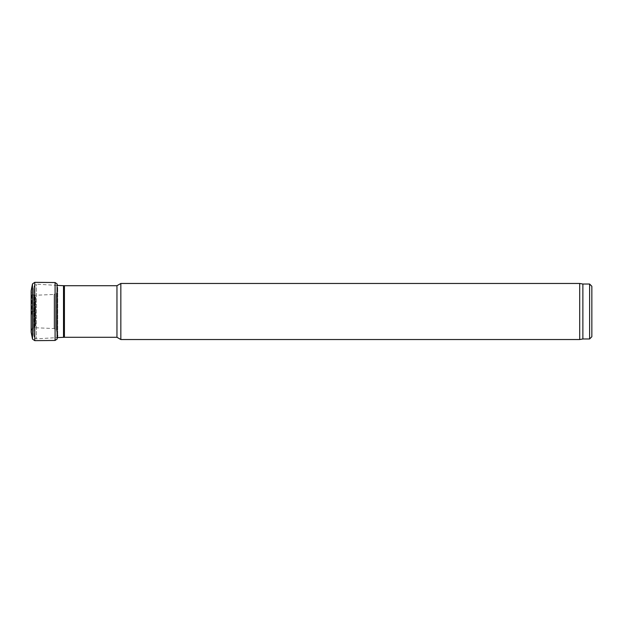 <?xml version="1.0" encoding="UTF-8"?>
<svg xmlns="http://www.w3.org/2000/svg" width="623" height="623" viewBox="0 0 623 623"><rect width="100%" height="100%" fill="white"/><g stroke="black" fill="none" stroke-linecap="round" stroke-linejoin="round"><path stroke-width="0.47" stroke-dasharray="3.12 2.34" d="M57.713 335.556L57.713 286.93L57.713 335.556M31.796 314.304L31.757 293.861L31.757 314.257M31.796 328.851L31.15 332.121L31.15 290.848L31.796 293.994L33.774 295.325L33.774 327.675L33.774 295.325L54.1 294.453L54.1 328.547L54.1 294.453L56.343 293.083L56.343 329.917L56.397 292.95L56.397 330.05L56.405 292.919L56.405 330.081L56.405 292.919L57.713 286.93L57.394 285.412M57.075 316.095L57.106 338.959M57.106 338.678L57.106 316.141L57.713 317.154M582.879 284.026L582.879 338.974M579.702 283.465L579.702 339.535M120.839 283.465L120.839 339.535M116.96 285.708L116.96 337.292M35.612 325.556L35.612 297.444L35.612 325.556L33.821 328.064L33.821 294.936L33.556 334.38L33.556 288.62L33.556 334.38L33.681 287.733L33.681 335.267L34.53 337.666L34.53 285.334L34.53 337.666L36.352 338.857L36.352 284.143L36.352 338.857L57.394 337.588L57.713 336.07L56.397 330.05L54.1 328.547L33.774 327.675L31.796 329.006L31.15 332.152M32.466 338.974L32.458 284.065M32.466 338.967L32.466 284.026M32.521 339.13L32.521 283.87M34.763 340.656L32.521 339.122M32.521 311.469L34.763 311.438L34.763 282.344M55.089 340.47L55.089 282.531M34.763 340.641L34.763 311.438M589.607 284.026L589.607 338.974M64.426 285.708L64.426 337.292M63.507 285.684L63.507 337.316M34.226 327.246L34.226 295.754L34.226 327.246M35.207 326.413L35.207 296.587L35.207 326.413M35.612 297.444L33.821 294.936L33.549 288.48L34.53 285.334L36.352 284.143L57.106 285.404M33.549 288.48L33.549 334.52L33.549 288.48"/><path stroke-width="0.93" d="M32.458 338.935L32.458 284.065L31.15 290.848L31.15 332.152L32.521 339.13L34.763 340.656L55.089 340.47L55.089 282.531L57.075 283.909L57.075 339.091L55.089 340.47M57.075 283.909L57.075 338.819M591.85 336.731L591.85 286.269L591.85 336.731L589.607 338.974L582.879 338.974L582.879 284.026L579.702 283.465L120.839 283.465L120.839 339.535L579.702 339.535L579.702 283.465M582.879 338.974L579.702 339.535M120.839 339.535L116.96 337.292L116.96 285.708L120.839 283.465M116.96 337.292L64.426 337.292L64.426 285.708L116.96 285.708M57.075 339.091L57.394 337.588L64.426 337.292M32.458 284.065L32.466 338.974M32.466 284.026L32.521 339.13M32.521 283.87L34.763 282.344L34.763 340.656M57.713 335.556L57.106 338.678M589.607 338.974L589.607 284.026L591.85 286.269M63.507 337.316L63.507 285.684L64.426 285.708M34.763 282.344L55.089 282.531M57.106 284.041L57.394 285.412M589.607 284.026L582.879 284.026M57.106 285.404L63.507 285.684"/></g></svg>
